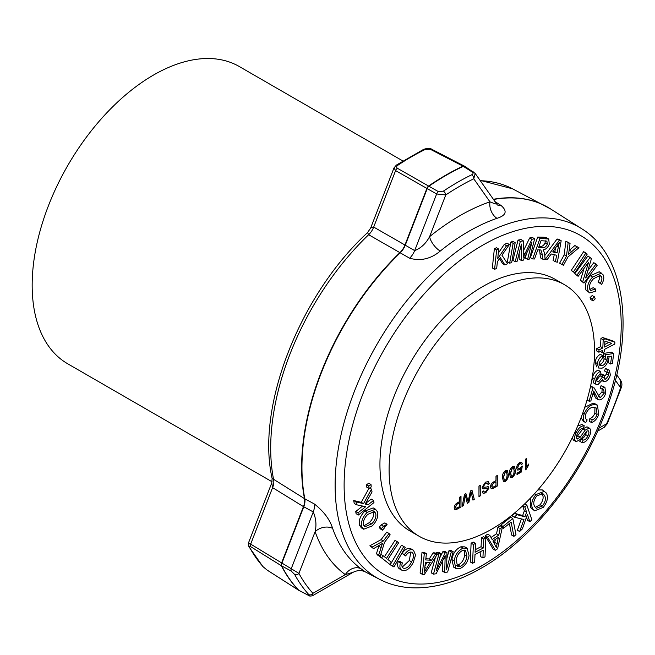 <?xml version="1.0" encoding="UTF-8"?>
<svg xmlns="http://www.w3.org/2000/svg" width="655" height="655" viewBox="0 0 655 655"><rect width="100%" height="100%" fill="white"/><g stroke="black" fill="none" stroke-linecap="round" stroke-linejoin="round"><path stroke-width="0.98" d="M491.823 529.101A145.271 83.873 -60 0 1 419.192 536.298A145.271 83.873 -60 0 1 396.922 419.888A145.271 83.873 -60 0 1 491.823 291.876A145.271 83.873 -60 0 1 564.454 284.688A145.271 83.873 -60 0 1 586.724 401.089A145.271 83.873 -60 0 1 491.823 529.101M564.454 284.688L555.293 279.398A145.271 83.873 120 0 0 482.661 286.595A145.271 83.873 120 0 0 387.76 414.599A145.271 83.873 120 0 0 410.03 531.008L419.192 536.298M402.817 160.942L239.321 66.548A171.61 99.077 120 0 0 153.516 75.047A171.61 99.077 120 0 0 41.404 226.278A171.61 99.077 120 0 0 67.711 363.787L272.103 481.793M393.974 167.95L396.381 165.093A3.234 1.719 56.4 0 1 397.921 165.207C396.414 166.247 396.234 167.262 397.364 168.261L438.408 191.645L443.386 191.137A255.229 147.359 -60 0 1 457.558 182.311A255.229 147.359 -60 0 1 471.731 174.779A3.234 2.014 64.1 0 1 473.761 178.79A251.995 145.492 120 0 0 459.769 186.233A251.995 145.492 120 0 0 445.777 194.944L436.639 193.978L395.595 170.595L393.974 167.95L370.689 227.948L373.686 227.064L414.672 250.595C420.895 248.229 425.865 243.586 429.59 236.668A215.823 124.606 -60 0 1 459.769 215.765A215.823 124.606 -60 0 1 489.948 201.822C494.771 203.82 496.793 204.425 496.023 203.631M494.983 201.601L501.042 205.465C507.584 211.131 506.233 215.421 496.973 218.328A202.878 117.13 120 0 0 468.603 231.436A202.878 117.13 120 0 0 440.234 251.086A12.953 5.854 51 0 1 429.59 236.668L445.777 194.944A3.234 1.719 56.2 0 0 443.386 191.137M308.832 594.617A255.229 147.359 -60 0 1 301.259 585.144A255.229 147.359 -60 0 1 294.66 574.46L291.205 571.037L281.372 565.756L250.578 546.597C249.301 545.959 248.982 546.245 249.612 547.457A254.099 146.704 120 0 0 256.007 557.749A254.099 146.704 120 0 0 263.294 566.919L267.027 569.997L298.5 590.13L308.145 595.141C309.455 595.731 309.684 595.559 308.832 594.617A3.234 2.595 -42.2 0 0 312.926 593.315L312.681 595.641L353.119 572.298L345.308 574.615A215.823 124.606 -60 0 1 315.129 531.68C316.635 525.048 316.021 518.465 313.27 511.948L303.453 506.61L272.586 487.639L271.743 482.964L248.466 542.97L248.916 546.72A3.234 2.497 -28.7 0 0 249.612 547.457M471.731 174.779C473.238 174.017 473.426 173.125 472.288 172.085L463.003 166.157L430.261 149.266L425.292 149.405A254.099 146.704 120 0 0 411.61 156.709A254.099 146.704 120 0 0 397.921 165.207M440.234 251.086C430.875 258.921 420.682 261.296 409.653 258.226L368.65 234.719L367.553 232.615L370.689 227.948M271.743 482.964L272.128 478.387L304.501 498.627L314.31 503.957C323.701 511.301 329.809 519.448 332.642 528.405A12.953 9.473 -19.3 0 0 315.129 531.68L298.934 573.403A251.995 145.492 120 0 0 312.926 593.315L345.308 574.615A12.953 10.554 -53.8 0 1 361.011 568.769L365.588 572.028C361.716 570.014 357.565 570.104 353.119 572.298M504.858 264.923L500.289 257.53L497.391 261.713L496.678 268.419L494.599 269.311L492.331 268.001L494.378 248.646L496.457 247.754L498.725 249.072L497.71 258.668L506.544 245.731L504.276 244.421L507.093 243.21L509.369 244.52L501.935 255.188L507.609 263.752L504.858 264.923L502.59 263.613L499.519 258.643M498.291 253.182L504.276 244.421M507.379 261.894L510.859 242.047L512.906 241.4L515.174 242.718L511.694 262.557L509.647 263.204L507.379 261.894M527.602 259.396L531.876 242.432L523.239 260.199L521.454 260.534L521.462 244.078L517.114 261.337L515.198 261.689L512.931 260.379L518.031 240.107L521.02 239.55L523.288 240.86L523.189 257.431L531.95 239.263L529.674 237.953L532.351 237.462L534.619 238.772L529.518 259.044L527.602 259.396L525.335 258.086L526.473 253.55M523.239 251.258L529.674 237.953M521.454 260.534L519.178 259.224L519.186 253.117M532.646 258.93L530.37 257.62L537.722 237.069L543.977 237.225L546.466 237.716L548.734 239.034L549.275 244.258C547.817 247.631 545.82 249.465 543.298 249.76L544.633 253.575L545.091 259.224L542.741 259.167L542.397 254.852L540.948 250.03L539.941 249.899L537.771 249.85L534.513 258.979L532.646 258.93L539.99 238.387L548.734 239.034M542.741 259.167L540.465 257.857L539.605 249.899M559.607 263.212L564.192 254.811L565.895 241.179L570.055 243.406L569.113 250.513L574.869 245.527L578.954 247.721L568.024 256.875L563.439 265.275L559.607 263.212M572.601 271.514L571.275 270.392L583.63 251.676L585.898 252.986L587.224 254.107L574.869 272.832L572.601 271.514M596.058 264.014L597.163 265.316L583.924 283.066L582.737 281.683L588.542 262.352L578.136 276.312L574.754 273.7L587.993 255.941L591.449 258.643L585.66 277.957L596.058 264.014L593.782 262.704L587.846 270.671M583.924 283.066L580.469 280.373L584.08 268.337M601.601 284.401L600.275 283.255C601.929 280.594 602.313 278.359 601.429 276.549L600.291 275.288L593.52 278.735C590.016 282.469 588.788 286.022 589.836 289.412L593.184 287.684L595.46 288.994L595.886 291.188L589.697 292.908L586.029 290.067C584.293 285.736 585.717 280.962 590.311 275.722L599.227 271.751L603.067 274.756C604.377 277.335 603.885 280.553 601.601 284.401L597.999 281.945C599.652 279.284 600.037 277.04 599.161 275.231L599.03 275.01M589.697 292.908L586.029 290.067M590.859 299.605L590.098 297.616L592.194 295.536L594.47 296.846L595.223 298.827L593.127 300.915L590.859 299.605M598.899 352.218L596.631 350.908L596.738 348.591L600.545 346.642L600.93 338.463L602.715 337.546L612.605 340.878L614.873 342.188L614.783 344.08L604.491 349.352L604.377 351.899L602.584 352.816L602.706 350.269L598.899 352.218L599.006 349.901L602.813 347.952L603.198 339.773L604.991 338.856L614.873 342.188M600.316 351.506L602.584 352.816M529.879 521.699L527.398 514.453L522.354 528.921L519.636 531.516L523.959 519.513L514.347 517.188L516.992 514.65L524.925 516.869L526.604 512.153L524.868 507.093L526.874 505.177L531.885 519.775L529.879 521.699L527.611 520.381L526.481 517.09M519.636 531.516L517.368 530.206L521.437 518.899M514.347 517.188L512.079 515.878L514.724 513.34L522.649 515.55L524.336 510.843L522.625 505.857M501.034 526.309L500.805 525.122L510.548 517.213L512.816 518.523L515.984 534.693L513.921 536.371L511.653 535.061L509.385 523.517M491.021 537.485L496.531 533.776L497.882 527.275L500.117 525.777L502.385 527.087L497.595 548.775L495.327 550.298L487.517 537.084L489.915 535.471L492.159 539.556L498.799 535.086L500.15 528.585L502.385 527.087M495.327 550.298L493.059 548.988L485.249 535.765L487.639 534.161L489.915 535.471M446.825 558.674L448.994 550.667L450.886 550.388L453.154 551.698L447.66 572.02L444.704 572.47L442.428 571.16L442.714 560.655M444.704 572.47L445.179 555.702L436.132 573.755L433.487 574.148L431.211 572.838L435.436 557.217M436.402 553.663L436.713 552.517L438.604 552.231L440.872 553.541L436.279 570.554L445.187 552.894L442.919 551.584L444.696 551.313L446.964 552.624L446.587 569.285L451.262 551.985L448.994 550.667M439.661 558.044L442.919 551.584M425.84 558.764L429.287 558.944L433.127 552.804L435.092 552.91L437.36 554.22L424.375 574.468L422.385 574.361L424.284 553.532L426.389 553.647L425.717 559.951L431.555 560.254L435.395 554.114L437.36 554.22M422.385 574.361L420.117 573.051L422.017 552.222L424.121 552.337L426.389 553.647M358.375 515.01L357.982 512.857L365.711 506.692L356.508 504.768L355.976 501.845L363.533 503.646L371.508 489.113L372.032 491.954L365.195 504.047L368.167 504.727L373.571 500.42L373.964 502.582L358.375 515.01L356.107 513.7L355.714 511.539L362.608 506.045M356.508 504.768L354.232 503.458L353.7 500.535L361.265 502.336L368.904 488.401M365.588 503.351L371.303 499.11L373.571 500.42M366.751 487.156L366.538 484.741L368.732 483.226L371.008 484.536L371.221 486.952L369.019 488.466L366.751 487.156M363.697 529.207L361.429 527.897L359.595 525.433C358.498 520.545 360.283 515.739 364.95 511.015L373.219 507.92L375.495 509.238L377.395 511.694C378.5 516.459 376.789 521.192 372.269 525.899L363.697 529.207L361.863 526.743C360.766 521.863 362.551 517.057 367.218 512.325L375.495 509.238M380.268 528.872L379.229 527.193L381.202 524.851L384.837 522.903L387.113 524.221L386.622 525.506L383.994 527.005L384.51 527.84L382.536 530.182L380.268 528.872M380.137 556.619L378.737 554.941L382.438 543.462L373.514 548.661L372.171 547.056L383.355 540.981L389.029 533.457L390.175 534.84L384.501 542.365L380.137 556.619L377.869 555.309L376.469 553.631L379.016 545.525M373.514 548.661L369.903 545.746L381.087 539.671L386.753 532.147L389.029 533.457M389.807 564.389L381.66 557.921L383.101 555.694L386.499 558.396L397.274 541.701L398.625 542.782L387.858 559.476L391.248 562.162L389.807 564.389L379.589 556.308M380.825 554.392L383.101 555.694M384.444 556.758L394.998 540.391L397.274 541.701M401.49 545.189L405.265 547.359L393.974 566.952L390.208 564.782L401.49 545.189L405.265 547.359M402.366 570.456C399.951 569.465 399.321 566.943 400.459 562.874L402.358 562.858C401.49 565.715 401.883 567.5 403.529 568.221C406.558 568.728 409.236 566.608 411.561 561.859C414.107 557.127 414.165 553.909 411.758 552.206C409.694 551.666 407.647 552.91 405.633 555.931L402.08 553.36C404.913 549.373 407.713 547.785 410.488 548.587L413.518 550.249L415.557 555.08L413.231 562.457C410.005 568.622 406.387 571.283 402.366 570.456L399.476 568.859M400.099 569.146C397.683 568.155 397.045 565.625 398.191 561.564L400.09 561.54L402.358 562.858M402.235 567.115L409.293 560.541L410.816 552.026M455.97 568.491L453.702 567.181L451.844 559.583C452.99 553.319 456.011 549.054 460.907 546.786L464.804 546.868L467.072 548.178L469.062 555.497C467.973 561.9 464.935 566.264 459.941 568.589L455.97 568.491L454.111 560.893C455.258 554.629 458.279 550.364 463.175 548.104L467.072 548.178M475.211 549.717L481.081 546.679L481.474 537.804L483.57 536.723L485.846 538.033L485.011 556.856L482.915 557.945L480.639 556.635L480.868 551.444M482.915 557.945L483.251 550.216L474.998 554.482L474.654 562.211L472.55 563.292L470.282 561.982L471.117 543.159L473.213 542.078L475.489 543.388L475.096 552.255L483.357 547.989L481.081 546.679M537.878 489.924L542.34 489.924L546.303 493.002C548.505 497.079 547.482 501.894 543.216 507.428L534.611 510.818L532.744 508.82C530.689 504.743 531.754 500.002 535.929 494.591L544.616 491.234M534.611 510.818L530.468 507.502L530.722 497.808M577.694 426.004L582.008 424.505L584.285 425.816L583.237 428.362C580.96 428.419 579.061 430.114 577.522 433.454C576.154 436.132 576.089 437.999 577.325 439.055L576.858 438.784M576.408 437.458L582.868 428.853L586.962 426.798L589.688 428.305L586.962 426.798M577.055 438.94L580.215 437.212L585.136 430.163L589.23 428.108C591.293 429.467 591.342 432.153 589.385 436.173C587.412 440.512 584.964 442.665 582.049 442.633L579.781 441.314L580.469 439.677M580.862 438.735C582.77 438.744 584.342 437.343 585.595 434.543L586.692 431.129M582.049 442.633L583.138 440.045C585.038 440.054 586.61 438.662 587.862 435.853C589.173 433.405 589.271 431.686 588.141 430.695L586.651 431.162L580.96 439.12L576.253 441.658L573.493 440.135L572.274 437.794M583.433 421.304L581.067 417.685M584.784 407.287L592.89 403.275L595.248 403.906L597.524 405.224L598.654 414.697C597.057 418.823 594.683 421.452 591.547 422.59L589.279 421.28L589.852 418.57C592.038 417.874 593.692 416.097 594.822 413.24L594.928 407.492M589.762 389.7L590.704 386.434L592.235 386.786M598.302 396.038L601.953 391.903L602.117 389.398M589.099 401.204L592.971 387.744L594.142 387.891L599.505 397.135L600.578 397.348L604.221 393.213L603.705 389.782L600.152 388.259L601.085 385.672L604.925 387.351L605.703 393.098C604.557 396.897 602.584 399.173 599.792 399.927L598.171 399.607L593.708 391.01L590.835 400.999L589.099 401.204L587.036 400.017M598.171 399.607L595.903 398.297L593.086 393.188M605.728 379.139L608.814 375.233L608.159 372.548L606.825 372.302L607.676 369.748L609.281 370.108L610.37 374.775C609.535 378.271 607.799 380.571 605.154 381.693L603.656 381.562L602.633 379.72L598.072 384.444L595.968 384.28L593.7 382.97L592.447 377.583C593.356 373.899 595.239 371.393 598.105 370.091L600.373 371.401L600.103 373.8L596.271 378.508L597.09 381.726L598.588 381.84L596.312 380.522L600.119 375.823L600.283 374.128L601.871 373.98L604.139 375.29L604.581 379.073L605.728 379.139L604 378.14M603.46 377.829L606.538 373.923L606.563 372.155M606.825 372.302L604.549 370.992L605.408 368.438L609.281 370.108M596.803 366.972L595.125 362.289C595.698 358.629 597.442 355.952 600.357 354.265L602.625 355.575L602.461 358.048L598.989 362.985L599.939 365.736L602.281 365.662L600.013 364.352C602.223 363.41 603.599 361.552 604.131 358.768L603.083 355.771L603.615 353.413L611.451 352.202L613.719 353.512L612.425 363.296L610.575 364.008L608.307 362.698L609.125 356.508M599.071 364.614L600.013 364.352M544.788 255.548L557.061 238.985L558.911 239.419L561.179 240.729L557.348 262.213L555.391 261.746L556.652 255.262L551.24 253.976L547.048 259.765L545.23 259.331L559.337 240.295L561.179 240.729M555.391 261.746L553.123 260.436L554.236 254.689M249.465 543.846C247.819 542.577 248.22 542.667 250.669 544.117L298.934 573.403A3.234 2.489 -28.5 0 1 294.66 574.46M620.604 380.309C622.029 382.52 622.291 384.886 621.382 387.4L621.382 387.4A3.234 0.884 -161.6 0 1 620.596 387.694L620.604 380.309L616.756 374.84M597.622 431.137L604.172 427.355L606.612 423.752A251.995 145.492 120 0 0 620.596 387.694L615.422 380.334M497.292 204.859L475.194 173.444L473.761 178.79L489.948 201.822A12.953 8.81 71 0 0 496.973 218.328M397.364 168.261A3.234 1.973 119.4 0 0 395.595 170.595L373.686 227.064A12.953 7.868 119.7 0 1 368.65 234.719A202.403 116.86 120 0 0 273.618 479.632A12.953 7.794 -58.4 0 1 272.586 487.639L250.669 544.117A3.234 1.949 121.9 0 0 250.578 546.597M464.559 166.214A3.234 1.891 117.3 0 0 464.354 166.075A3.234 1.891 117.3 0 0 463.003 166.157A255.794 147.678 -60 0 0 445.867 175.106A255.794 147.678 -60 0 0 428.73 185.938A3.234 1.973 119.4 0 0 426.97 188.272L404.978 244.937A12.953 7.868 119.7 0 1 399.968 252.568A203.983 117.769 -60 0 0 304.501 498.627A12.953 7.794 -58.4 0 1 303.453 506.61L281.47 563.275A3.234 1.949 121.9 0 0 281.372 565.756A255.794 147.678 -60 0 0 289.232 578.823A255.794 147.678 -60 0 0 298.5 590.13A3.234 1.834 122.6 0 0 298.705 590.302A3.234 1.834 122.6 0 0 298.917 590.401M396.381 165.093L423.769 149.283C427.715 148.145 430.327 148.12 431.62 149.184L464.78 166.321A3.234 1.842 122.7 0 0 463.322 166.337A255.794 147.678 120 0 0 446.186 175.294A255.794 147.678 120 0 0 429.05 186.126A3.234 1.768 120.6 0 0 427.289 188.452L405.298 245.126A12.953 7.082 120.3 0 1 400.287 252.756A203.983 117.769 120 0 0 304.821 498.807A12.953 7.156 -61.5 0 1 303.773 506.79L281.789 563.464A3.234 1.793 118.2 0 0 281.691 565.936A255.794 147.678 120 0 0 289.551 579.004A255.794 147.678 120 0 0 298.819 590.319A3.234 1.899 117.4 0 0 299.122 590.54L308.44 595.362C309.193 596.165 310.601 596.263 312.681 595.641L312.681 595.641M314.31 503.957A12.953 7.156 -61.5 0 1 313.27 511.948L291.303 568.565A3.234 1.793 118.2 0 0 291.205 571.037M501.042 205.465A12.953 7.434 -57.4 0 1 497.456 204.966M409.653 258.226A12.953 7.082 120.3 0 0 414.672 250.595L436.639 193.978A3.234 1.768 120.6 0 1 438.408 191.645M267.027 569.997A3.234 1.834 122.6 0 0 267.224 570.169L262.86 566.55A3.234 2.595 -42 0 0 263.294 566.919M621.382 387.4L607.283 423.744A3.234 0.483 -156.1 0 1 606.612 423.752L598.916 428.198M423.769 149.283A3.234 2.006 63.9 0 1 425.292 149.405M369.019 488.466L368.806 486.051L366.538 484.741M368.806 486.051L371.008 484.536M368.167 504.727L365.899 503.417M371.508 489.113L369.649 488.032M363.533 503.646L361.265 502.336M355.976 501.845L353.7 500.535M357.982 512.857L355.714 511.539M371.614 523.91C375.078 520.496 376.437 516.975 375.7 513.348L374.414 511.645L367.905 514.298C364.319 517.745 362.878 521.339 363.574 525.081L364.868 526.784L371.614 523.91L369.338 522.6C372.801 519.186 374.169 515.665 373.432 512.038L373.113 511.334M367.218 512.325L364.95 511.015M361.863 526.743L359.595 525.433M363.926 525.834L369.338 522.6M375.7 513.348L373.432 512.038M382.536 530.182L381.497 528.503L383.47 526.161L381.202 524.851M383.47 526.161L387.113 524.221M381.497 528.503L379.229 527.193M383.355 540.981L381.087 539.671M372.171 547.056L369.903 545.746M381.063 547.531L378.786 546.221M378.737 554.941L376.469 553.631M381.66 557.921L379.392 556.611M392.484 566.092L403.767 546.499M411.561 561.859L409.293 560.541M400.459 562.874L398.191 561.564M405.633 555.931L404.348 554.67C407.181 550.683 409.981 549.095 412.756 549.897L410.488 548.587M412.756 549.897L413.518 550.249M404.348 554.67L402.08 553.36M430.204 562.44L425.463 562.187L424.227 572.265L430.204 562.44M435.395 554.114L433.127 552.804M431.555 560.254L429.287 558.944M424.284 553.532L422.017 552.222M425.079 565.625L427.199 562.277M426.438 568.384L424.866 567.476M451.262 551.985L453.154 551.698M445.187 552.894L446.964 552.624M433.487 574.148L438.981 553.827L436.713 552.517M438.981 553.827L440.872 553.541M445.072 558.6L444.041 558.011M466.941 556.193L465.558 550.396L462.831 550.339C459.155 552.165 456.953 555.44 456.24 560.172L457.567 566.264L460.285 566.346C464.092 564.446 466.311 561.065 466.941 556.193L464.673 554.883L464.248 550.069M463.175 548.104L460.907 546.786M454.111 560.893L451.844 559.583M460.285 566.346L458.009 565.028C461.816 563.136 464.035 559.747 464.673 554.883M456.633 565.29L458.009 565.028M483.357 547.989L483.742 539.122L481.474 537.804M483.742 539.122L485.846 538.033M472.55 563.292L473.385 544.469L471.117 543.159M473.385 544.469L475.489 543.388M498.332 537.395L492.953 541.014L496.367 547.654L498.332 537.395M500.15 528.585L497.882 527.275M498.799 535.086L496.531 533.776M487.517 537.084L485.249 535.765M496.973 543.724L494.705 542.414L495.352 539.401M494.443 543.781L494.705 542.414M513.921 536.371L511.129 522.109L503.449 528.339L503.073 526.432L500.805 525.122M503.073 526.432L512.816 518.523M503.449 528.339L502.262 527.652M524.868 507.093L522.665 505.824M526.874 505.177L524.671 503.908M526.604 512.153L524.336 510.843M524.925 516.869L522.649 515.55M516.992 514.65L514.724 513.34M544.346 495.213L542.864 493.616L536.732 495.982C533.661 500.117 532.982 503.654 534.693 506.593L536.281 508.321L542.405 506.028C545.582 501.746 546.229 498.144 544.346 495.213L541.644 493.248M535.929 494.591L534.48 493.755M532.744 508.82L530.468 507.502M542.405 506.028L540.129 504.718C543.306 500.436 543.953 496.834 542.07 493.903M535.25 507.412L540.129 504.718M576.253 441.658C574.058 440.225 573.968 437.384 575.966 433.151L574.803 432.48M575.966 433.151C578.193 428.19 580.96 425.742 584.285 425.816M587.862 435.853L585.595 434.543M583.138 440.045L581.132 438.891M585.136 430.163L582.868 428.853M580.215 437.212L577.947 435.902M591.547 422.59L592.12 419.88C594.306 419.184 595.968 417.407 597.09 414.549L596.304 408.024L594.118 407.385C590.851 406.968 588.1 409.064 585.881 413.69C584.784 417.014 585.218 419.085 587.191 419.912L586.413 419.47M586.749 419.691L587.191 419.912L585.709 422.614L583.13 421.132M597.09 414.549L594.822 413.24M592.12 419.88L589.852 418.57M585.709 422.614C583.163 421.271 582.663 418.34 584.219 413.821C586.978 407.451 590.622 404.372 595.158 404.585L592.89 403.275M595.158 404.585L597.524 405.224M584.219 413.821L582.811 413.01M602.42 389.569L603.353 386.982L601.085 385.672M603.353 386.982L604.925 387.351M604.221 393.213L601.953 391.903M600.578 397.348L598.555 396.185M592.971 387.744L590.704 386.434M595.968 384.28L594.724 378.893L592.447 377.583M594.724 378.893C595.624 375.209 597.507 372.711 600.373 371.401M607.676 369.748L605.408 368.438M608.814 375.233L606.538 373.923M598.588 381.84L602.395 377.133L602.551 375.438L600.283 374.128M602.551 375.438L604.139 375.29M602.395 377.133L600.119 375.823M610.575 364.008L611.614 356.156L607.529 356.729L608.02 360.07C607.218 364.024 605.245 366.718 602.117 368.151L598.629 368.028L597.401 363.599L595.125 362.289M597.401 363.599C597.974 359.939 599.718 357.27 602.625 355.575M602.281 365.662C604.491 364.72 605.867 362.862 606.399 360.086L605.351 357.081L605.883 354.723L603.615 353.413M605.883 354.723L613.719 353.512M605.482 357.155L603.083 355.771M606.399 360.086L604.131 358.768M604.598 347.035L611.762 343.367L604.884 341.132L604.598 347.035M599.006 349.901L596.738 348.591M604.991 338.856L602.715 337.546M603.198 339.773L600.93 338.463M602.813 347.952L600.545 346.642M604.721 344.497L608.806 342.409M593.127 300.915L592.374 298.926L590.098 297.616M592.374 298.926L594.47 296.846M589.836 289.412L590.794 290.468L595.46 288.994M601.429 276.549L599.161 275.231M600.275 283.255L597.999 281.945M588.296 291.377C586.561 287.054 587.985 282.272 592.578 277.04L590.311 275.722M592.578 277.04L601.495 273.061M578.136 276.312L574.754 273.7M582.737 281.683L580.469 280.373M577.022 275.01L590.261 257.259M574.869 272.832L571.275 270.392M573.543 271.702L585.898 252.986M569.113 250.513L568.483 254.451L577.137 246.845L574.869 245.527M577.137 246.845L578.954 247.721M571.676 251.569L569.408 250.251M561.884 264.522L566.469 256.121L568.163 242.497L565.895 241.179M568.163 242.497L570.055 243.406M566.469 256.121L564.192 254.811M552.722 251.913L557.11 252.953L559.255 242.628L552.722 251.913M559.337 240.295L557.061 238.985M553.205 251.258L554.834 251.643L555.546 248.057M557.11 252.953L554.834 251.643M538.615 247.5L542.635 247.59C544.485 247.926 546.049 246.796 547.351 244.217L546.884 241.122L541.046 240.696L538.615 247.5M539.99 238.387L537.722 237.069M539.065 246.247L540.367 246.28C542.209 246.616 543.781 245.486 545.075 242.907L545.312 240.803M542.635 247.59L540.367 246.28M547.351 244.217L545.075 242.907M531.95 239.263L534.619 238.772M515.198 261.689L520.307 241.417L518.031 240.107M520.307 241.417L523.288 240.86M509.647 263.204L513.135 243.357L510.859 242.047M513.135 243.357L515.174 242.718M506.544 245.731L509.369 244.52M494.599 269.311L496.646 249.956L494.378 248.646M496.646 249.956L498.725 249.072M519.562 462.479L521.609 462.193L522.412 463.814L521.233 464.632L520.684 463.527L519.554 463.699L517.712 467.228L518.244 468.677L519.546 468.448L522.289 466.049L521.347 472.018L517.008 474.523L517.008 473.172L520.389 471.215L520.856 468.21L519.227 469.856L517.385 470.044L516.533 467.981L517.237 465.099L519.562 462.479M507.175 470.347L508.321 474.318C508.599 477.094 507.625 479.444 505.382 481.376L503.515 481.638L502.45 477.708C502.164 474.932 503.138 472.583 505.382 470.658L507.265 470.388M487.59 486.6L488.941 488.106L485.764 492.83L483.136 493.33L482.367 491.676L483.66 490.931L484.151 491.962L485.715 491.643L487.656 488.949L487.328 488.204L482.768 488.679L482.137 487.222L485.461 482.162L488.376 481.621L489.293 483.742L488.008 484.487L487.385 483.071L485.519 483.349L483.423 486.403L484.405 487.271L488.352 486.771M483.677 487.124L484.405 487.271M470.437 490.972L471.96 490.096L474.269 499.339L472.935 500.109L471.158 492.036L468.874 502.45L467.326 503.343L465.287 495.426L463.511 505.545L462.176 506.315L464.485 494.41L465.901 493.592L468.104 501.615L470.437 490.972M459.712 497.17L460.997 496.425L460.997 506.995L456.281 509.623L454.922 509.664L454.193 507.887C454.382 505.554 455.471 503.859 457.468 502.803L459.712 501.509L459.712 497.17M478.961 486.051L480.254 485.306L480.254 495.876L478.961 496.621L478.961 486.051M495.991 476.218L497.284 475.473L497.284 486.051L492.56 488.679L491.201 488.72L490.472 486.943C490.66 484.602 491.749 482.907 493.747 481.851L495.991 480.557L495.991 476.218M514.47 466.434L515.362 470.249C515.649 473.025 514.666 475.383 512.431 477.307L510.564 477.569L509.492 473.639C509.205 470.863 510.188 468.513 512.431 466.597L514.47 466.434M525.343 469.848L525.343 459.27L526.514 458.598L526.514 466.835L528.634 464.059L528.634 465.304L525.343 469.848M460.817 496.531L460.997 506.995M460.817 506.888L456.281 509.623M456.093 509.516L454.832 509.606M455.299 506.995L456.469 508.296L459.712 506.52L459.712 502.729L457.313 503.892L455.299 506.995L456.281 508.198M456.469 508.296L455.847 508.182M457.313 503.892L455.479 507.101M459.712 502.729L457.501 503.998M471.821 490.169L474.269 499.339M474.081 499.233L472.894 499.921M468.874 502.45L471.158 492.036M468.693 502.344L467.269 503.163M463.511 505.545L465.287 495.426M463.322 505.439L462.217 506.078M465.77 493.665L468.104 501.615M480.074 485.412L480.254 495.876M480.074 495.769L478.961 496.416M488.278 481.572L489.293 483.742M489.113 483.636L487.983 484.291M487.295 483.022L485.519 483.349M485.33 483.243L483.423 486.403M483.243 486.297L484.217 487.164M488.253 486.722L488.941 488.106M488.761 488L485.764 492.83M485.584 492.732L483.038 493.272M483.505 491.021L484.061 491.905M483.726 488.859L487.328 488.204M483.537 488.753L482.678 488.622M497.096 475.579L497.284 486.051M497.096 485.944L492.56 488.679M492.372 488.573L491.111 488.663M491.577 486.051L492.748 487.353L495.991 485.576L495.991 481.777L493.6 482.948L491.577 486.051L492.568 487.246M492.748 487.353L492.126 487.23M493.6 482.948L491.766 486.157M495.991 481.777L493.78 483.054M507.248 470.396L508.321 474.318M508.133 474.212C508.419 476.987 507.445 479.337 505.201 481.269L505.382 481.376M505.201 481.269L503.433 481.581M506.348 471.747L505.201 471.78L503.441 476.93L504.252 480.189M506.61 478.715L507.142 474.998L506.438 471.796L505.382 471.878L503.621 477.036L504.342 480.254L505.398 480.148L506.61 478.715M514.224 466.278L515.362 470.249M515.182 470.143C515.46 472.918 514.486 475.276 512.243 477.2L512.431 477.307M512.243 477.2L510.474 477.511M513.389 467.678L512.243 467.711L510.482 472.861L511.301 476.128M513.659 474.646L514.191 470.937L513.479 467.727L512.431 467.817L510.663 472.967L511.391 476.185L512.439 476.079L513.659 474.646M521.519 462.143L522.412 463.814M522.223 463.707L521.2 464.42M520.594 463.486L519.554 463.699M519.374 463.593L517.712 467.228M517.532 467.121L518.154 468.612M522.076 466.155L521.347 472.018M521.167 471.911L517.008 474.318M519.227 469.856L520.856 468.21M519.038 469.75L517.294 469.987M526.333 458.705L526.514 466.835M528.446 464.248L528.634 465.304M528.446 465.197L526.096 469.414M525.916 469.308L525.343 469.635M581.91 228.865C624.706 255.237 634.63 326.96 609.314 401.163C586.823 470.126 535.225 537.649 481.319 568.139C456.944 582.18 433.659 588.722 411.463 587.772C399.902 587.175 389.275 584.358 379.572 579.323A202.403 116.86 -60 0 1 345.357 418.021A202.403 116.86 -60 0 1 478.24 237.388A202.403 116.86 -60 0 1 581.91 228.865L550.667 208.994A203.983 117.769 120 0 0 493.502 199.488M482.661 245.224A195.927 113.118 120 0 0 344.121 485.191A195.927 113.118 120 0 0 482.661 565.175A195.927 113.118 120 0 0 621.202 325.216A195.927 113.118 120 0 0 482.661 245.224M332.642 528.405A202.878 117.13 120 0 0 361.011 568.769M485.568 563.464A202.403 116.86 -60 0 1 478.24 567.91M493.354 199.276A203.983 117.769 -60 0 1 545.312 205.907A203.983 117.769 -60 0 1 548.022 207.398M550.667 208.994L512.488 188.779A202.403 116.86 120 0 0 480.311 180.723M299.122 590.54L267.224 570.169A3.234 1.834 122.6 0 0 267.469 570.284M431.62 149.184A3.234 1.891 117.3 0 0 430.261 149.266M474.056 172.38A3.234 1.842 122.7 0 0 473.737 172.069L473.737 172.069A3.234 1.842 122.7 0 0 472.288 172.085M595.403 394.629L593.135 393.319M558.281 247.041L556.881 246.231M542.397 254.852L540.129 253.542M546.254 238.535L543.977 237.225M524.802 254.034L523.23 253.125M379.572 579.323L365.588 572.028M512.488 188.779L480.017 180.305M272.128 478.387C255.802 407.017 299.753 294.971 367.553 232.615M262.86 566.55L248.916 546.72M607.283 423.744L604.172 427.355M464.78 166.321L475.194 173.444M602.207 380.719L603.656 381.562"/></g></svg>
